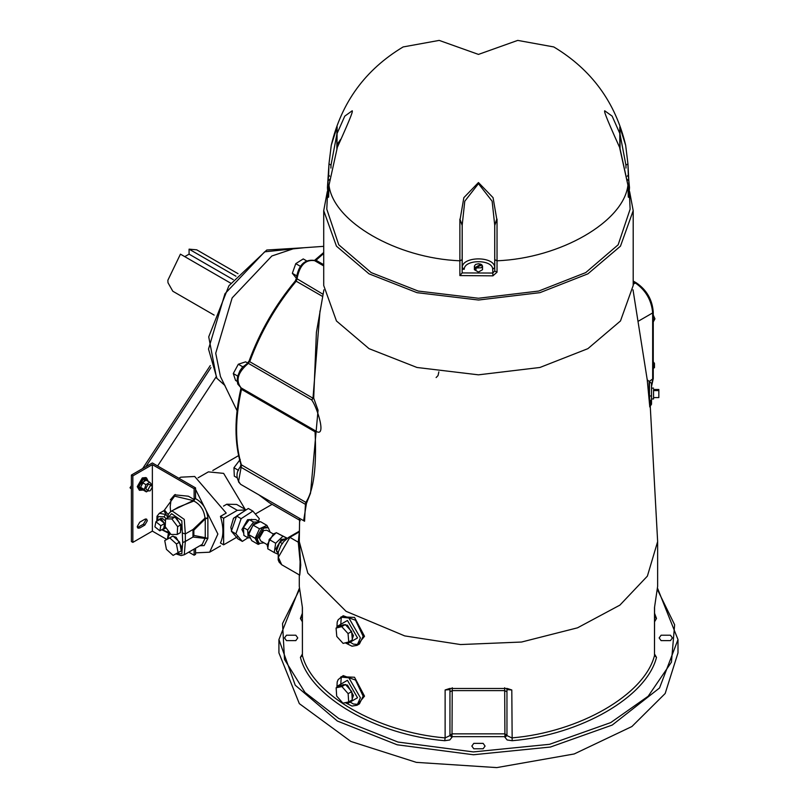 <?xml version="1.0" encoding="UTF-8"?>
<svg xmlns="http://www.w3.org/2000/svg" width="808" height="808" viewBox="0 0 808 808"><rect width="100%" height="100%" fill="white"/><g stroke="black" fill="none" stroke-linecap="round" stroke-linejoin="round"><path stroke-width="1.21" d="M627.291 176.154L628.281 175.094L627.937 163.761L625.655 145.258C615.504 102.394 591.547 69.629 553.793 46.945L517.726 40.4L478.457 54.409L439.188 40.4L403.121 46.945C365.368 69.629 341.42 102.394 331.27 145.258L328.987 163.761L327.432 187.547L328.099 197.364L328.987 185.214L337.148 148.258L328.987 185.214C333.219 221.705 396.678 258.338 459.883 260.782L459.883 275.579L462.156 272.922L492.708 273.043L494.749 271.064L497.031 272.195L497.031 219.119L494.749 225.432L494.749 271.064M328.654 174.982L328.967 163.883L331.27 145.258L337.148 126.805L336.865 133.977L344.774 116.14L352.227 110.767M336.976 148.369L337.118 126.957M494.749 225.432L494.749 267.488L492.698 269.276L494.718 267.488C494.536 256.025 462.378 256.025 462.196 267.488L464.226 269.276L462.176 269.155L462.176 225.432L459.883 219.119L462.196 225.109L464.772 201.222L478.457 183.648L492.143 201.222L494.718 225.109L496.769 219.14L493.062 197.657L478.457 182.537L463.853 197.657L460.146 219.14M627.927 184.881L619.888 148.005C603.475 111.746 604.424 111.555 604.697 110.777L612.151 116.14L620.049 133.977L619.807 126.957L619.807 148.106M619.807 126.957L625.655 145.258L627.947 163.883L625.917 165.125L625.998 168.084M620.049 148.621L620.049 133.977M619.766 148.258L627.937 185.214L628.26 196.102M628.27 196.425L628.816 197.364L629.493 187.547L628.27 174.982M628.301 197.132L628.281 196.263L628.816 197.364M626.796 179.174L628.816 180.689L627.947 163.883M462.196 267.488L462.196 225.109M494.718 267.488L494.718 225.109M459.883 275.579L492.91 275.841L497.031 272.195M492.91 275.841L492.708 269.276M462.146 272.922L462.176 225.432M628.796 180.507L630.119 209.201L618.15 244.804L585.719 272.609L538.704 291.052L478.457 298.253L418.211 291.052L371.205 272.609L338.764 244.804L326.796 209.201L328.099 180.689L330.129 179.174M336.865 148.621L336.865 133.977M328.099 197.364L328.634 196.253L328.614 197.132M328.119 180.507L328.634 175.104L329.624 176.154M482.528 266.095L481.336 267.761L476.013 267.983L481.709 264.691L482.528 266.095L482.528 269.69L478.457 272.044L474.387 269.69L474.387 266.095L475.579 264.438L478.457 263.751L480.911 264.216L480.911 265.812M476.013 267.983L476.013 269.579L475.205 269.104L474.387 266.105M475.205 267.509L480.911 264.216M476.013 268.64L475.205 269.104M629.604 191.536L633.199 210.676L620.473 246.167L587.881 273.851L539.916 292.668L478.457 300.021L416.999 292.668L369.044 273.851L336.451 246.167L323.715 210.676L327.311 191.536M633.199 210.676L633.199 285.487L620.473 320.968L587.881 348.662L539.916 367.478L478.457 374.831L416.999 367.478L369.044 348.662L336.451 320.968L323.715 285.487L323.715 210.676M303.636 520.695L306.434 503.435L310.514 493.193L318.049 410.262L313.696 398.112L316.403 332.411M649.713 406.899L651.521 404.232L651.521 383.366L647.228 379.831L649.773 406.747M357.126 705.172L364.519 696.143L354.53 677.255L341.289 676.7M288.84 537.249L289.86 537.35L278.336 557.298L281.709 564.752L279.144 562.186L278.174 559.883L278.316 552.026L280.891 545.653L283.84 541.481L288.84 537.249L298.314 531.775L299.334 531.876L298.273 542.208L300.101 561.6L299.728 575.215L300.748 565.145L299.283 542.269M357.126 645.329L364.519 636.3L354.53 617.403L341.289 616.857M650.248 406.171L657.631 541.299L657.631 586.386L654.5 607.586L654.5 655.51C644.663 694.628 579.548 732.22 511.797 737.906L506.959 735.593L506.959 689.628L511.797 689.971L507.262 688.487L449.662 688.487L445.127 689.971L445.127 737.906C377.376 732.22 312.262 694.628 302.414 655.51L302.414 607.586L299.283 586.386L299.283 574.902M654.571 607.151L654.5 655.51L656.5 657.389L654.571 654.106M299.283 518.514L299.566 520.281M240.239 459.429L233.946 467.731L234.31 476.154L237.148 477.791M238.512 470.367L233.946 467.731M247.682 363.034L245.632 361.843L238.32 364.236L233.29 373.538L235.572 380.447L237.168 381.366M242.794 366.822L238.32 364.236M237.703 376.084L233.29 373.538M306.424 260.762L303.242 258.924L295.768 263.65L292.344 273.306L296.395 278.235M300.354 266.307L295.768 263.65M296.486 275.7L292.344 273.306M323.715 246.339L294.405 248.42L271.862 255.984L232.159 297.899L215.716 353.237L220.443 376.538L237.067 410.737M210.949 367.579L145.824 466.731L131.401 475.054L131.401 541.552L132.845 542.39L152.369 531.119L152.369 464.62L132.845 475.892L132.845 542.39M195.556 548.228L195.556 552.864L209.646 552.197L217.877 534.027L195.556 489.416L195.556 487.891L152.369 462.954L145.824 466.731M157.611 465.984L215.918 377.195M131.401 488.961L130.007 487.79L131.401 485.669M142.632 468.579L210.282 365.559M131.452 488.628L130.007 487.79M137.421 527.493L143.369 524.261L145.884 519.898L145.713 518.938M230.694 283.164L180.436 254.146L167.852 280.285L167.993 282.729L172.801 291.234L214.12 315.09M238.037 273.68L196.718 249.823L189.082 249.157L235.936 276.215M184.759 256.641L189.082 254.146L233.249 279.649M189.082 254.146L189.082 249.157M320.019 310.878L312.989 398.213L313.696 398.112L311.636 399.879C317.079 406.788 327.826 440.491 314.645 430.321L315.615 431.916L315.059 431.815C316.776 467.064 313.706 490.587 305.838 502.364L306.434 503.435L305.424 504.333L304.576 521.241L240.673 484.346L238.491 481.831L241.501 465.226C234.966 443.703 234.966 418.403 241.501 389.345L241.087 387.86L237.754 384.063L237.128 380.265L237.623 376.407L239.895 370.801L242.41 367.256L249.722 361.691C260.59 332.199 276.084 305.363 296.193 281.204L296.95 279.204C299.435 265.549 305.293 259.358 314.534 260.641L316.029 260.267L323.715 253.449M651.521 395.738L649.491 396.183C648.945 383.84 648.945 379.507 649.491 383.184L649.491 396.183C650.248 407.444 650.612 408.848 650.581 400.384M651.521 390.426C651.521 412.181 651.521 382.245 651.521 390.426M653.561 390.426C653.561 412.181 653.561 382.245 653.561 390.426M653.561 397.597L658.833 397.597L658.833 389.496L653.561 389.496M653.561 390.577L658.833 390.577M299.566 520.16L299.819 518.494M341.774 685.447L343.208 684.618L347.45 685.043L353.439 695.415L352.207 698.9M336.148 687.77L339.744 685.689L345.491 684.487L351.753 691.577L352.268 699.88L348.672 701.96L342.925 703.162L336.663 696.072L336.148 687.77L341.885 686.558L348.147 693.658L348.672 701.96M351.753 691.577L348.147 693.658M345.491 684.487L341.885 686.558M341.774 625.604L343.208 624.766L347.45 625.19L353.439 635.563L352.268 638.987M336.067 628.068L339.673 625.988L345.309 624.554L351.642 631.503L352.349 639.885L348.743 641.966L343.107 643.4L336.774 636.452L336.067 628.068L341.703 626.624L348.046 633.573L348.743 641.966M345.309 624.554L341.703 626.624M351.642 631.503L348.046 633.573M299.293 541.38L298.273 542.208L289.86 537.35L299.374 531.815M278.285 552.127L276.427 551.056L278.053 553.238M286.537 538.067L276.235 532.654L287.294 538.259L286.749 537.946L279.8 542.097L276.427 551.056M282.245 543.511L279.8 542.097M284.951 539.017L281.285 539.471L275.892 548.814L277.245 552.147M282.75 536.411L275.68 543.249L274.225 552.531L277.912 554.147M275.68 543.249L269.175 539.491L267.711 548.773L274.225 552.531M276.235 532.654L269.175 539.491M275.881 532.997L273.488 533.846L267.115 544.875L267.852 547.885M278.184 533.512L276.851 533.007M267.125 544.632L260.651 540.895L259.378 538.077L263.731 530.533L266.802 530.23L273.276 533.967M263.994 542.825L259.186 543.43L257.298 539.269L263.731 528.139L268.276 527.695L270.145 532.159M259.186 543.43L258.015 542.764L256.136 538.603L262.56 527.462L267.65 527.422M259.752 543.683L258.207 544.4L255.136 538.32L259.489 528.806L266.913 525.382L268.004 527.533M266.913 525.382L260.459 521.645L253.035 525.079L248.672 534.583L251.743 540.663L258.207 544.4M248.672 534.583L255.136 538.32M253.035 525.079L259.489 528.806M248.753 534.411L248.612 533.058L254.005 523.725L257.277 523.109M250.328 537.855L248.127 537.875L247.662 529.998L253.54 522.079L259.873 522.019L255.631 519.564L249.288 519.625L253.54 522.079M249.288 519.625L243.42 527.553L243.885 535.421L248.127 537.875M243.42 527.553L247.662 529.998M243.753 533.29L241.925 529.523L247.591 519.695L252.025 519.595M247.955 537.775L242.349 541.4L235.875 533.825L241.127 518.675L252.843 511.09L259.307 518.675L258.439 521.19M242.349 541.4L237.815 538.785L231.351 531.21L236.603 516.059L248.319 508.484L252.843 511.09M231.351 531.21L235.875 533.825M236.603 516.059L241.127 518.675M233.573 533.432L232.148 532.139M231.694 531.401L230.825 527.371L233.492 518.281L245.824 510.09M237.31 536.936L223.634 544.834L223.634 518.231L237.31 510.333L246.066 509.939M661.096 635.219L670.458 635.219L672.397 637.926L670.458 640.623L661.096 640.623L659.156 637.926L661.096 635.219M483.134 743.37L485.073 746.077L483.134 748.774L473.781 748.774L471.842 746.077L473.781 743.37L483.134 743.37M295.819 640.623L286.466 640.623L284.527 637.926L286.466 635.219L295.819 635.219L297.758 637.926L295.819 640.623M653.258 321.917L654.945 318.827L653.258 315.1M653.258 319.806L654.945 318.827M653.258 368.347L654.46 367.65L654.46 363.337L653.258 361.843M653.258 364.034L654.46 363.337M677.993 639.593L677.993 652.884L665.176 693.506L631.917 726.523L574.195 753.965L496.789 767.6L416.362 762.368L350.924 741.481L299.324 703.627L278.922 652.884L278.922 639.593L295.253 685.235L337.37 721.049L397.172 744.794L473.417 754.753L550.43 747.036L612.232 725.059L659.53 687.982L677.993 639.582L657.601 588.375M302.344 654.106L300.414 657.389C310.373 696.95 376.225 734.967 444.743 740.714L449.783 739.966L451.995 737.25L449.955 735.593L449.955 689.628L445.127 689.971M450.319 688.547L449.955 689.628M451.995 737.25L452.248 687.749M506.959 689.628L506.606 688.547M504.667 687.749L504.929 737.25L507.141 739.966L512.171 740.714C580.689 734.967 646.552 696.95 656.5 657.389M144.804 519.271L146.591 519.09L147.329 520.726L144.804 525.089L139.764 527.998L137.986 528.169L137.249 526.543L139.764 522.18L144.804 519.271M195.556 552.864L195.556 554.389L194.122 555.217L194.122 549.056M139.441 490.325L137.249 486.648L142.289 477.912L145.854 477.568L146.571 477.983L143.006 478.336L137.966 487.062L139.441 490.325L142.784 490.092M148.046 480.992L146.571 477.983M148.197 481.366L145.804 479.306L143.006 479.578L139.047 486.436L140.208 489.002L143.188 490.042M147.248 480.134L144.45 480.406L140.491 487.264L141.653 489.83M151.48 485.517L151.783 484.628L149.702 482.235L146.107 480.154L142.37 482.588L140.713 487.416L142.794 489.81L146.389 491.89L148.228 490.688M140.713 487.416L144.319 489.496L146.389 491.89M149.702 482.235L145.975 484.669L144.319 489.496M148.682 490.951L146.521 489.709L145.884 488.305L148.046 484.568L149.571 484.416L151.732 485.659L150.207 485.81L148.046 489.557L148.682 490.951L150.207 490.799L152.369 487.062L151.732 485.659M142.37 482.588L145.975 484.669M131.401 475.054L132.845 475.892M195.556 487.891L194.122 488.719L152.369 464.62M152.369 531.119L166.751 539.421M188.779 552.137L194.122 555.217M175.942 553.874L181.143 555.581L184.274 554.742L185.335 541.441L192.981 537.037L205 538.38L205.252 537.704L193.849 535.421L193.849 530.179L205.252 518.857L205 518.13L192.981 529.503L192.981 537.037L193.849 535.421M168.024 538.694L168.731 533.856M169.468 532.391L168.216 534.391M168.619 536.098L169.428 534.765L169.296 532.634M178.275 507.222L193.839 501.031L193.314 500.576L173.468 510M171.559 517.08L176.063 517.271L181.901 527.392L180.517 530.947M173.367 536.431L176.063 537.219L181.901 547.339L181.174 550.177M165.61 518.938L168.811 517.09L175.013 517.059L180.83 524.816L180.436 532.603L177.235 534.452L171.033 534.482L165.216 526.725L165.61 518.938L171.811 518.908L177.629 526.665L177.235 534.452M175.013 517.059L171.811 518.908M180.83 524.816L177.629 526.665M164.741 540.582L172.942 536.037L179.618 542.107L181.305 550.864L173.104 555.399L166.428 549.339L164.741 540.582L169.741 537.886L176.417 543.956L178.103 552.712M172.942 536.037L169.741 537.886M179.618 542.107L176.417 543.956M169.124 531.785L169.397 533.28L162.166 529.462M165.499 527.109L164.448 528.765L165.893 527.937L165.074 528.18M158.085 520.473L160.439 518.504L162.539 518.463L165.509 521.039M159.004 519.332L161.721 519.605L165.327 524.554M164.448 528.765L163.004 528.987M155.904 521.736L159.762 519.514L164.67 523.483L163.691 528.584L159.833 530.816L154.914 526.846L155.904 521.736L160.812 525.705L159.833 530.816M164.67 523.483L160.812 525.705M167.498 531.765L168.852 533.23M161.731 529.715L167.539 532.654L166.69 531.533M165.63 531.472L163.994 530.543M163.994 516.847L165.63 514.484L159.348 513.292L163.883 510.676L167.7 517.322L166.69 518.978L163.994 516.847L158.126 516.575L157.257 520.958M168.125 514.645L164.519 509.979L174.609 496.132M168.054 532.795L168.751 533.391M174.609 496.142L193.314 500.576L195.031 498.425L193.839 501.031C200.374 504.424 204.101 510.121 205 518.13L207.878 518.11C206.939 509.232 202.828 502.738 195.556 498.637L194.122 499.526L194.122 488.719M168.195 517.453L171.609 513.686L181.81 520.807L182.709 542.532L185.335 541.441L185.335 533.916L192.981 529.503L193.849 530.179M205.252 518.857L207.878 518.11L207.878 538.401L205.252 537.704L205.252 518.857M170.629 511.636L170.195 506.687L170.882 501.192M172.064 498.162L175.265 494.496M195.556 489.416L195.556 498.637M170.306 499.91L174.619 494.839L188.355 496.203L194.122 499.526M223.523 506.101L226.745 504.232L236.633 504.434L245.45 509.525M223.634 518.231L220.443 516.393L226.2 513.06L194.708 476.488L180.75 477.195L178.891 478.265M223.634 544.834L220.443 542.986C223.715 536.007 223.715 527.149 220.443 516.393M198.051 477.831L208.383 471.872L223.634 473.377L245.167 509.363M336.865 144.824L340.724 139.289M459.883 219.119L459.883 260.782L462.176 259.661M628.281 196.263L627.937 185.214C623.705 221.705 560.247 258.338 497.031 260.782L494.749 259.661M620.049 134.29L625.917 165.125M464.226 269.276C464.267 259.176 492.648 259.176 492.698 269.276M328.997 184.881L328.634 196.263M330.916 168.084L331.007 165.125L328.967 163.883M331.007 165.125L336.865 134.29M657.631 541.623L647.38 576.124L619.888 605.131L577.518 627.826L521.534 642.037L460.53 644.552L404.717 635.906L346.087 611.333L307.818 573.165L299.283 541.623L299.576 520.332M512.171 740.714L511.797 689.971M224.685 385.264L216.948 378.376L208.514 349.076L224.957 293.738L264.66 251.823L304.081 247.733M315.009 260.782L316.029 260.267L323.715 264.701M247.359 363.246L249.076 361.045C259.883 331.694 275.296 305 295.304 280.972L296.354 278.376L323.049 294.274M295.425 281.447L296.193 281.204L322.634 296.475M249.551 360.903L249.722 361.691L312.989 398.213L311.636 399.879L248.369 363.348C237.784 372.326 235.36 380.497 241.087 387.86M241.441 388.204L241.501 389.345L315.059 431.815L314.645 430.321M240.673 484.346C235.906 478.407 235.784 472.569 240.319 466.802L240.936 464.549L305.838 502.364L305.424 504.333L240.602 467.044M258.893 494.87L269.478 502.818L259.045 494.951M342.117 676.458L343.198 675.599L355.55 680.094L363.156 696.183L359.419 703.849M340.653 685.497L341.218 677.942L343.198 675.599L338.178 679.589L337.209 681.891L336.896 687.335M359.479 703.808L357.035 705.232L360.408 697.769L348.884 677.821L340.744 677.013M337.401 687.042L337.37 686.133L347.45 680.316L357.52 697.769L347.45 703.586L345.875 702.546M342.117 616.605L343.198 615.757L355.55 620.251L363.156 636.34L359.419 644.006M340.663 625.735L341.218 618.1L343.198 615.746L338.178 619.736L337.209 622.039L336.906 627.584M359.479 643.966L357.035 645.38L360.408 637.926L348.884 617.979L340.744 617.171M337.401 627.291L337.37 626.291L347.45 620.473L357.52 637.926L347.45 643.744L345.875 642.693M657.53 589.84L674.64 624.766L671.438 662.166L648.168 696.244L610.717 722.605L549.541 744.309L473.357 751.915L397.96 742.047L338.805 718.554L304.969 692.416L284.507 659.439L282.537 623.544L299.384 589.84M654.571 621.746L656.5 618.463L654.571 613.292M451.995 736.664L504.929 736.664L506.959 735.007L504.616 733.846L452.298 733.846L449.955 735.007L451.995 736.664M302.344 613.292L300.414 618.463L302.344 621.746M302.414 617.019L300.414 618.463M654.5 617.019L656.5 618.463M649.349 381.336L653.258 378.588L653.258 312.09L652.662 312.918L652.662 379.417L651.521 385.891M633.199 281.043L636.401 282.891L635.391 282.992C645.804 290.284 651.561 300.253 652.662 312.918L638.643 321.008M633.199 281.729L635.391 282.992L633.199 284.264M449.955 735.593L445.127 737.906L444.743 740.714M302.344 607.121L302.414 655.51L300.414 657.389M506.959 691.779L504.616 690.618L452.298 690.618L449.955 691.779M506.959 735.593L504.929 737.25M143.369 524.261L144.804 525.089M138.33 527.17L139.764 527.998M199.818 545.764L204.111 545.592L207.878 538.401L205 538.38L202.222 544.38L184.224 554.773M168.216 535.472L168.034 538.532M182.709 542.532L181.81 553.813L176.558 553.541M182.709 533.118L185.335 533.916L184.274 519.403L172.256 511.01L170.781 511.545L178.295 507.212M169.428 534.765L170.195 533.371M168.872 533.462L167.7 532.684L168.872 533.462M237.31 510.333L226.745 504.232M337.037 148.005C353.439 111.746 352.49 111.555 352.227 110.777M633.018 289.82L647.248 379.922M316.403 332.421L323.897 289.82M299.283 542.37L299.283 541.623M224.957 385.426L216.564 378.043L208.727 336.845L228.896 285.779L266.781 250.015L304.091 247.733M314.302 260.6L323.715 252.49M296.354 278.376C298.465 265.196 304.394 259.206 314.14 260.388L323.715 265.923M240.936 464.549C234.36 442.895 234.35 417.564 240.895 388.577L240.936 387.678M653.561 398.96L651.521 398.96M653.561 388.133L651.521 388.133M358.156 704.364L353.379 703.99L349.339 701.566M345.269 702.677L352.005 706.061L357.035 705.232M358.156 644.521L353.379 644.148L349.268 641.663M345.289 642.845L352.005 646.208L357.035 645.38M298.324 531.775L299.384 530.997M268.276 527.695L267.105 527.018M252.116 519.595L251.601 519.302M281.709 564.752L299.526 575.033M299.324 588.375L278.922 639.593M636.401 282.891C646.683 289.941 652.298 299.667 653.258 312.09M653.258 378.588L651.521 386.436M269.478 502.818L300.334 520.635M240.673 387.638L315.251 430.704M302.344 617.453L302.344 607.141M168.205 534.421L167.418 539.037M167.418 517.898L168.529 513.848L170.781 511.545M167.539 532.654L168.145 532.836M156.813 521.21L157.004 516.251L159.348 513.292M163.883 510.676L164.519 509.979M167.963 532.775L168.599 533.654M438.855 371.852L438.027 375.589L436.118 377.568M209.646 552.197L220.443 545.966M238.602 455.601L212.797 470.498M272.104 504.333L255.338 514.019"/></g></svg>
